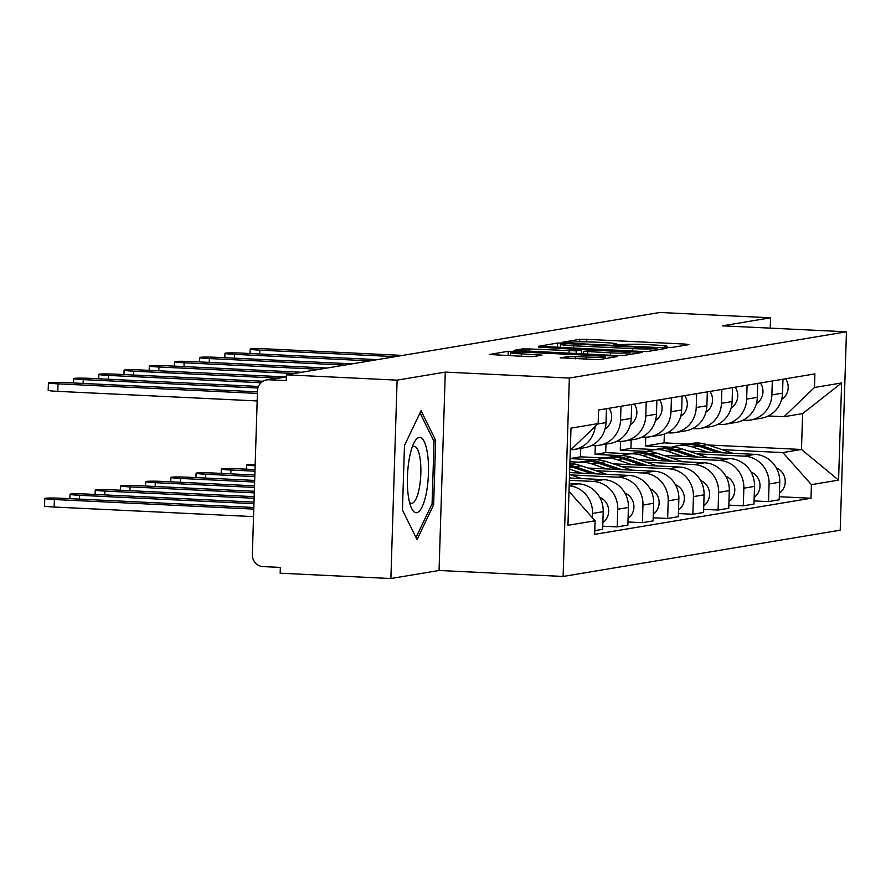 <?xml version="1.0" encoding="UTF-8"?>
<svg xmlns="http://www.w3.org/2000/svg" width="891" height="891" viewBox="0 0 891 891"><rect width="100%" height="100%" fill="white"/><g stroke="black" fill="none" stroke-linecap="round" stroke-linejoin="round"><path stroke-width="1.34" d="M667.17 347.412L672.104 347.412L688.955 344.594L685.09 344.071L586.79 339.337L579.74 339.348L562.889 342.155L572.713 342.166A18.21 1.047 1.8 0 1 595.266 342.155L603.452 342.545A18.21 1.047 1.8 0 1 616.572 343.971A18.21 1.047 1.8 0 1 615.848 344.238L613.509 344.661L616.383 344.973L623.5 344.605A18.21 1.047 1.8 0 1 646.053 344.594L654.239 344.995A18.21 1.047 1.8 0 1 667.359 346.41A18.21 1.047 1.8 0 1 666.635 346.677L664.296 347.1L667.17 347.412M560.25 357.803L598.741 359.652L617.474 356.534L613.598 355.999L508.26 351.277L489.304 354.495L526.715 356.534L533.765 356.534L542.006 355.108L521.38 353.872A15.214 0.88 1.8 0 1 510.42 352.691A15.214 0.88 1.8 0 1 529.878 352.457L594.587 355.565A15.214 0.88 1.8 0 1 605.546 356.756A15.214 0.88 1.8 0 1 586.089 356.979L568.258 356.467L560.239 357.993M569.349 378.062L445.288 372.104L397.108 380.145L286.401 374.821L659.852 312.474L770.57 317.786L722.389 325.839L846.45 331.797L569.349 378.062L563.112 576.455L840.213 530.19L846.45 331.797M641.052 351.422L648.102 351.422L666.824 348.292L662.949 347.768L564.66 343.035L557.61 343.046L538.654 346.254L641.052 351.422M642.144 352.413L623.422 355.531L616.372 355.542L513.984 350.375L522.215 348.949L529.265 348.949L576.176 350.865L581.723 349.885L577.624 349.45L538.342 347.078L642.144 352.413M397.108 380.145L390.882 578.526L280.164 573.214L280.353 567.422L263.101 566.598A11.594 11.115 -99.5 0 1 252.342 554.492L257.488 390.815A11.594 11.115 -99.5 0 1 266.699 379.911L286.345 376.626M390.882 578.526L439.051 570.485L563.112 576.455M286.401 374.821L286.223 380.602L268.971 379.778A11.594 11.115 -99.5 0 0 266.699 379.911M770.236 328.133L770.57 317.786M772.308 381.003L771.873 394.913A26.663 25.572 80.5 0 1 750.668 419.984L761.337 418.202A26.663 25.572 -99.5 0 0 782.543 393.131L782.977 379.221M654.93 449.554L630.928 448.407L631.196 439.931M696.818 453.864L744.319 456.147A26.663 25.572 80.5 0 1 769.078 483.98L779.748 482.198A26.663 25.572 -99.5 0 0 754.989 454.365L688.81 451.18M779.748 482.198L779.191 499.84L768.521 501.622L754.064 500.931M750.668 419.984A26.663 25.572 80.5 0 1 745.444 420.285L743.027 420.173M769.078 483.98L768.521 501.622M620.537 441.368L620.259 450.189L645.975 451.425M747.092 385.213L746.647 399.123A26.663 25.572 80.5 0 1 725.452 424.194L736.122 422.412A26.663 25.572 -99.5 0 0 757.328 397.341L757.762 383.431M629.703 453.764L605.702 452.617L605.969 444.141M728.849 505.141L743.294 505.832L753.964 504.05L754.521 486.408A26.663 25.572 -99.5 0 0 729.762 458.575L663.583 455.401M725.452 424.194A26.663 25.572 80.5 0 1 720.229 424.495L717.801 424.383M671.591 458.074L719.093 460.357A26.663 25.572 80.5 0 1 743.851 488.19L743.294 505.832M595.311 445.578L595.032 454.399L620.76 455.635M721.866 389.423L721.432 403.333A26.663 25.572 80.5 0 1 700.237 428.404L710.907 426.622A26.663 25.572 -99.5 0 0 732.101 401.551L732.536 387.641M604.488 457.974L580.487 456.827L580.754 448.351M703.623 509.351L718.079 510.042L728.749 508.26L729.306 490.618A26.663 25.572 -99.5 0 0 704.547 462.785L638.368 459.611M700.237 428.404A26.663 25.572 80.5 0 1 695.002 428.705L692.585 428.593M646.376 462.284L693.877 464.567A26.663 25.572 80.5 0 1 718.636 492.4L718.079 510.042M570.04 458.62L595.533 459.845M696.651 393.633L696.216 407.543A26.663 25.572 80.5 0 1 675.01 432.614L685.68 430.832A26.663 25.572 -99.5 0 0 706.886 405.761L707.32 391.851M678.407 513.561L692.864 514.252L703.534 512.47L704.079 494.839A26.663 25.572 -99.5 0 0 679.332 466.995L613.142 463.821M579.261 462.184L569.939 461.738M675.01 432.614A26.663 25.572 80.5 0 1 669.787 432.926L667.359 432.803M621.15 466.494L668.662 468.777A26.663 25.572 80.5 0 1 693.41 496.621L692.864 514.252M606.849 474.357L581.066 465.737A34.782 33.357 80.5 0 0 569.861 464.066L570.318 464.055M671.424 397.843L670.99 411.753A26.663 25.572 80.5 0 1 649.795 436.824L660.465 435.042A26.663 25.572 -99.5 0 0 681.66 409.971L682.094 396.061M653.181 517.771L667.637 518.473L678.307 516.691L678.864 499.049A26.663 25.572 -99.5 0 0 654.105 471.205L587.926 468.031M649.795 436.824A26.663 25.572 80.5 0 1 644.561 437.136L642.144 437.013M595.934 470.704L643.436 472.987A26.663 25.572 80.5 0 1 668.194 500.831L667.637 518.473M646.209 402.053L645.775 415.963A26.663 25.572 80.5 0 1 624.569 441.034L635.238 439.252A26.663 25.572 -99.5 0 0 656.444 414.181L656.879 400.271M627.966 521.981L642.422 522.683L653.092 520.901L653.638 503.259A26.663 25.572 -99.5 0 0 628.89 475.415L569.594 472.575M624.569 441.034A26.663 25.572 80.5 0 1 619.345 441.346L616.928 441.223M570.708 474.914L618.22 477.197A26.663 25.572 80.5 0 1 642.968 505.041L642.422 522.683M620.994 406.263L620.548 420.173A26.663 25.572 80.5 0 1 599.353 445.244L610.023 443.462A26.663 25.572 -99.5 0 0 631.218 418.391L631.663 404.481M602.75 526.191L617.196 526.893L627.865 525.111L628.422 507.469A26.663 25.572 -99.5 0 0 603.664 479.636L569.427 477.988M599.353 445.244A26.663 25.572 80.5 0 1 594.119 445.556L591.702 445.433M569.36 480.271L592.994 481.407A26.663 25.572 80.5 0 1 617.753 509.251L617.196 526.893M595.188 426.444A26.663 25.572 80.5 0 1 574.127 449.454L584.797 447.672A26.663 25.572 -99.5 0 0 606.003 422.601L606.437 408.691M594.787 530.635L602.65 529.321L603.207 511.679A26.663 25.572 -99.5 0 0 578.448 483.846L569.26 483.401M574.127 449.454A26.663 25.572 80.5 0 1 570.886 449.777M569.182 485.729A26.663 25.572 80.5 0 1 592.537 513.461L592.392 517.727M570.04 458.564L580.487 456.827M595.032 454.399L605.702 452.617M620.259 450.189L630.928 448.407M722.033 449.654L782.888 452.583L801.477 449.476L802.613 413.613L784.013 416.721L768.242 415.963M645.752 437.158L645.474 445.979L671.201 447.215M645.474 445.979L664.073 442.872L688.064 444.019M708.078 444.988L801.477 449.476L838.576 480.115L811.411 484.648L782.888 452.583M664.073 442.872L664.341 434.062M784.013 416.721L814.463 387.485L841.627 382.952L838.576 480.115M569.004 491.42L595.099 520.767L594.676 534.355L810.988 498.247L811.411 484.648M595.099 520.767L567.946 525.3L570.997 428.137L598.151 423.593L570.296 450.345M814.463 387.485L814.897 373.886L598.585 410.005L598.151 423.593M445.288 372.104L439.051 570.485M402.442 509.986L417.033 539.601L433.639 504.774L435.666 440.321L421.075 410.706L404.469 445.533L402.442 509.986M779.291 496.721L810.988 498.247M841.627 382.952L802.613 413.613M433.483 440.221L435.666 440.321M431.656 504.674L433.639 504.774M657.435 348.214L568.436 343.703L561.207 344.082A18.21 1.047 1.8 0 0 560.484 344.349A18.21 1.047 1.8 0 0 573.604 345.775L632.577 348.604A18.21 1.047 1.8 0 0 655.13 348.604L657.435 348.214L657.38 349.862M610.502 352.847A15.214 0.88 1.8 0 0 629.948 352.624A15.214 0.88 1.8 0 0 618.989 351.433L596.19 350.341L583.594 351.31L610.502 352.847L610.424 355.253M671.881 447.204A34.782 33.357 80.5 0 1 677.216 445.834L683.029 444.865A34.782 33.357 80.5 0 1 698.6 446.113L717.957 452.583M677.216 445.834A34.782 33.357 80.5 0 1 692.775 447.082L707.766 452.093M255.171 464.345A13.332 0.768 1.8 0 0 246.551 464.79A13.332 0.768 1.8 0 0 255.127 465.781M684.411 444.665A34.782 33.357 80.5 0 1 685.78 444.409A34.782 33.357 80.5 0 1 701.351 445.645L722.768 452.817M685.78 444.409L691.605 443.428A34.782 33.357 80.5 0 1 707.164 444.676L732.948 453.307M776.25 467.831A14.49 13.9 80.5 0 1 785.127 479.625A14.49 13.9 80.5 0 1 779.402 493.191M781.607 399.424A14.49 13.9 -99.5 0 0 785.617 378.775M402.632 355.42L267.222 348.904A13.332 0.768 1.8 0 0 250.182 349.116A13.332 0.768 1.8 0 0 259.793 350.152L395.192 356.656M646.654 451.414A34.782 33.357 80.5 0 1 651.989 450.044L657.814 449.075A34.782 33.357 80.5 0 1 673.373 450.323L692.73 456.793M651.989 450.044A34.782 33.357 80.5 0 1 667.559 451.291L682.551 456.303M255.004 469.602L238.376 468.8A13.332 0.768 1.8 0 0 221.324 469A13.332 0.768 1.8 0 0 230.936 470.036L254.96 471.194M659.195 448.875A34.782 33.357 80.5 0 1 660.565 448.619A34.782 33.357 80.5 0 1 676.124 449.866L697.542 457.027M660.565 448.619L666.379 447.638A34.782 33.357 80.5 0 1 681.949 448.886L707.732 457.517M751.024 472.041A14.49 13.9 80.5 0 1 759.9 483.835A14.49 13.9 80.5 0 1 754.176 497.401M621.439 455.624A34.782 33.357 80.5 0 1 626.774 454.254L632.588 453.285A34.782 33.357 80.5 0 1 648.158 454.533L667.515 461.003M626.774 454.254A34.782 33.357 80.5 0 1 642.333 455.501L657.324 460.513M254.837 475.014L213.149 473.01A13.332 0.768 1.8 0 0 196.109 473.21A13.332 0.768 1.8 0 0 205.71 474.246L254.793 476.607M633.969 453.085A34.782 33.357 80.5 0 1 635.339 452.828A34.782 33.357 80.5 0 1 650.909 454.076L672.326 461.237M635.339 452.828L641.164 451.86A34.782 33.357 80.5 0 1 656.723 453.096L682.506 461.727M725.809 476.251A14.49 13.9 80.5 0 1 734.685 488.056A14.49 13.9 80.5 0 1 728.961 501.611M427.635 454.778A37.678 10.436 92.8 0 0 414.315 442.237A37.678 10.436 92.8 0 0 408.245 495.418A37.678 10.436 92.8 0 0 411.174 507.458A37.678 10.436 92.8 0 0 424.294 501.254A37.678 10.436 92.8 0 0 427.635 454.778M409.515 502.29A28.523 7.896 92.8 0 0 411.497 503.348A28.523 7.896 92.8 0 0 419.171 488.691A28.523 7.896 92.8 0 0 420.207 459.478A28.523 7.896 92.8 0 0 414.237 446.369A28.523 7.896 92.8 0 0 412.165 447.226M420.029 412.912L434.04 441.357L432.079 503.794L415.997 537.507M756.392 403.634A14.49 13.9 -99.5 0 0 760.402 382.985M377.405 359.63L242.007 353.126A13.332 0.768 1.8 0 0 224.966 353.326A13.332 0.768 1.8 0 0 234.567 354.362L369.965 360.866M731.166 407.844A14.49 13.9 -99.5 0 0 735.175 387.195M352.19 363.84L216.78 357.336A13.332 0.768 1.8 0 0 199.74 357.536A13.332 0.768 1.8 0 0 209.352 358.572L344.75 365.076M596.213 459.845A34.782 33.357 80.5 0 1 601.548 458.464L607.372 457.495A34.782 33.357 80.5 0 1 622.932 458.742L642.288 465.213M601.548 458.464A34.782 33.357 80.5 0 1 617.118 459.711L632.109 464.723M254.67 480.427L187.934 477.22A13.332 0.768 1.8 0 0 170.883 477.42A13.332 0.768 1.8 0 0 180.494 478.456L254.614 482.02M608.753 457.295A34.782 33.357 80.5 0 1 610.123 457.038A34.782 33.357 80.5 0 1 625.682 458.286L647.1 465.447M610.123 457.038L615.937 456.069A34.782 33.357 80.5 0 1 631.507 457.306L657.291 465.937M700.582 480.461A14.49 13.9 80.5 0 1 709.459 492.266A14.49 13.9 80.5 0 1 703.734 505.821M570.997 464.055A34.782 33.357 80.5 0 1 576.332 462.674L582.157 461.705A34.782 33.357 80.5 0 1 597.716 462.952L617.073 469.434M576.332 462.674A34.782 33.357 80.5 0 1 591.891 463.921L606.882 468.944M254.503 485.84L162.708 481.43A13.332 0.768 1.8 0 0 145.667 481.63A13.332 0.768 1.8 0 0 155.279 482.666L254.447 487.433M583.527 461.505A34.782 33.357 80.5 0 1 584.897 461.248A34.782 33.357 80.5 0 1 600.467 462.496L621.885 469.657M584.897 461.248L590.722 460.279A34.782 33.357 80.5 0 1 606.281 461.527L632.075 470.147M675.367 484.671A14.49 13.9 80.5 0 1 684.243 496.476A14.49 13.9 80.5 0 1 678.519 510.031M569.795 466.383A34.782 33.357 80.5 0 1 572.501 467.162L591.847 473.644M569.705 469.145L581.667 473.154M254.325 491.253L137.492 485.64A13.332 0.768 1.8 0 0 120.452 485.84A13.332 0.768 1.8 0 0 130.053 486.887L254.28 492.857M569.828 465.392A34.782 33.357 80.5 0 1 575.241 466.706L596.658 473.867M650.152 488.881A14.49 13.9 80.5 0 1 659.017 500.686A14.49 13.9 80.5 0 1 653.292 514.252M705.95 412.054A14.49 13.9 -99.5 0 0 709.96 391.405M326.964 368.05L191.565 361.546A13.332 0.768 1.8 0 0 174.525 361.746A13.332 0.768 1.8 0 0 184.125 362.782L319.535 369.297M680.724 416.264A14.49 13.9 -99.5 0 0 684.733 395.626M301.748 372.26L166.35 365.755A13.332 0.768 1.8 0 0 149.298 365.956A13.332 0.768 1.8 0 0 158.91 366.992L294.308 373.507M655.509 420.474A14.49 13.9 -99.5 0 0 659.518 399.836M284.897 376.871L141.123 369.965A13.332 0.768 1.8 0 0 124.083 370.166A13.332 0.768 1.8 0 0 133.683 371.202L277.457 378.118M254.158 496.666L112.266 489.85A13.332 0.768 1.8 0 0 95.226 490.05A13.332 0.768 1.8 0 0 104.837 491.097L254.102 498.269M569.449 477.409L571.443 478.077M569.538 474.524L581.634 478.567M624.925 493.091A14.49 13.9 80.5 0 1 633.802 504.896A14.49 13.9 80.5 0 1 628.077 518.462M630.282 424.695A14.49 13.9 -99.5 0 0 634.292 404.046M263.034 381.248L115.908 374.175A13.332 0.768 1.8 0 0 98.856 374.376A13.332 0.768 1.8 0 0 108.468 375.412L261.041 382.751M253.991 502.09L87.051 494.06A13.332 0.768 1.8 0 0 70.01 494.26A13.332 0.768 1.8 0 0 79.611 495.307L253.935 503.682M599.71 497.301A14.49 13.9 80.5 0 1 608.575 509.106A14.49 13.9 80.5 0 1 602.862 522.672M605.067 428.905A14.49 13.9 -99.5 0 0 609.076 408.256M258.457 386.449L90.682 378.385A13.332 0.768 1.8 0 0 73.641 378.586A13.332 0.768 1.8 0 0 83.253 379.622L257.9 388.019M253.812 507.502L61.824 498.269A13.332 0.768 1.8 0 0 44.784 498.47A13.332 0.768 1.8 0 0 54.396 499.517L253.768 509.095M253.534 516.613L54.162 507.035A13.332 0.768 -178.2 0 1 44.55 505.999L44.784 498.47M257.165 400.939L57.792 391.361A13.332 0.768 -178.2 0 1 48.181 390.314L48.426 382.796A13.332 0.768 1.8 0 0 58.026 383.843L257.399 393.421M257.454 391.828L65.466 382.595A13.332 0.768 1.8 0 0 48.426 382.796M617.753 509.251L628.422 507.469M642.968 505.041L653.638 503.259M668.194 500.831L678.864 499.049M693.41 496.621L704.079 494.839M718.636 492.4L729.306 490.618M743.851 488.19L754.521 486.408M592.537 513.461L603.207 511.679M569.193 485.383L578.448 483.846M592.994 481.407L603.664 479.636M620.548 420.173L631.218 418.391M618.22 477.197L628.89 475.415M645.775 415.963L656.444 414.181M643.436 472.987L654.105 471.205M670.99 411.753L681.66 409.971M668.662 468.777L679.332 466.995M696.216 407.543L706.886 405.761M693.877 464.567L704.547 462.785M721.432 403.333L732.101 401.551M719.093 460.357L729.762 458.575M746.647 399.123L757.328 397.341M744.319 456.147L754.989 454.365M771.873 394.913L782.543 393.131M597.75 423.982L606.003 422.601M286.334 376.882L268.971 379.778M666.613 347.379L666.635 346.677M615.826 344.94L615.848 344.238M579.662 341.821L579.74 339.348M586.712 341.866L586.79 339.337M685.045 345.251L685.09 344.071M557.465 347.401L557.61 343.046M564.638 343.625L564.66 343.035M662.915 348.938L662.949 347.768M573.526 348.169L573.604 345.775M632.499 351.009L632.577 348.604M655.074 350.252L655.13 348.604M522.159 351.009L522.215 348.949M529.187 351.344L529.265 348.949M569.059 353.27L569.126 350.865M576.098 353.604L576.176 350.865M581.378 353.861L581.5 349.974M638.234 353.059L638.268 351.878M587.626 354.161L587.704 351.756M568.202 358.527L568.258 356.467M575.23 358.873L575.308 356.467M586.022 359.385L586.089 356.979M521.313 356.277L521.38 353.872M537.863 355.843L537.908 354.663M508.115 355.643L508.26 351.277M515.276 352.201L515.299 351.277M613.565 357.18L613.598 355.999M698.6 446.113L692.775 447.082M707.164 444.676L701.351 445.645M259.793 350.152L259.671 353.972M673.373 450.323L667.559 451.291M681.949 448.886L676.124 449.866M230.814 473.856L230.936 470.036M648.158 454.533L642.333 455.501M656.723 453.096L650.909 454.076M205.598 478.066L205.71 474.246M234.567 354.362L234.444 358.182M209.352 358.572L209.229 362.392M622.932 458.742L617.118 459.711M631.507 457.306L625.682 458.286M180.372 482.276L180.494 478.456M597.716 462.952L591.891 463.921M606.281 461.527L600.467 462.496M155.157 486.486L155.279 482.666M572.501 467.162L569.75 467.619M581.066 465.737L575.241 466.706M129.93 490.696L130.053 486.887M184.125 362.782L184.014 366.602M158.91 366.992L158.787 370.812M133.683 371.202L133.572 375.022M104.715 494.906L104.837 491.097M108.468 375.412L108.346 379.232M79.488 499.127L79.611 495.307M83.253 379.622L83.13 383.442M54.162 507.035L54.396 499.517M58.026 383.843L57.792 391.361M667.326 347.423L667.359 346.41M616.539 344.973L616.572 343.971M657.536 349.84L657.591 348.158M560.383 347.546L560.484 344.349M581.6 353.872L581.723 349.885M629.892 354.451L629.948 352.624M583.516 353.961L583.594 351.31M605.49 358.527L605.546 356.756M510.32 355.743L510.42 352.691M246.406 469.178L246.551 464.79M250.182 349.116L250.048 353.504M221.191 473.399L221.324 469M195.964 477.609L196.109 473.21M224.966 353.326L224.822 357.714M199.74 357.536L199.606 361.924M170.749 481.819L170.883 477.42M145.534 486.029L145.667 481.63M120.307 490.239L120.452 485.84M174.525 361.746L174.38 366.134M149.298 365.956L149.165 370.355M124.083 370.166L123.949 374.565M95.092 494.449L95.226 490.05M98.856 374.376L98.723 378.775M69.866 498.659L70.01 494.26M73.641 378.586L73.508 382.985"/></g></svg>
